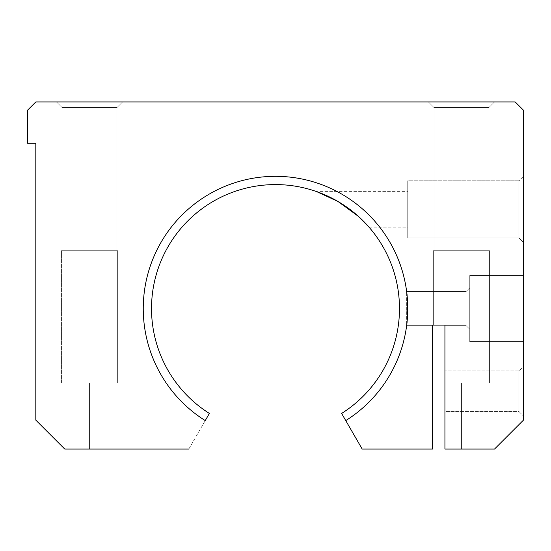 <?xml version="1.0" encoding="UTF-8"?>
<svg xmlns="http://www.w3.org/2000/svg" width="551" height="551" viewBox="0 0 551 551"><rect width="100%" height="100%" fill="white"/><g stroke="black" fill="none" stroke-linecap="round" stroke-linejoin="round"><path stroke-width="0.41" stroke-dasharray="2.75 2.07" d="M488.93 107.528L494.522 101.935L428.402 101.935L433.995 107.528L488.93 107.528L433.995 107.528L433.995 250.705L488.93 250.705L488.93 107.528L494.522 101.935L428.402 101.935L433.995 107.528L488.93 107.528L433.995 107.528L433.995 250.705L488.93 250.705L488.93 107.528L488.93 250.705L433.995 250.705L488.93 250.705L433.995 250.705L433.995 107.528L488.93 107.528L433.995 107.528L428.402 101.935L494.522 101.935L488.93 107.528L488.93 250.705L433.995 250.705L488.93 250.705L433.995 250.705L433.995 107.528L488.93 107.528L433.995 107.528L428.402 101.935L494.522 101.935L488.93 107.528M489.563 382.945L489.563 250.705L433.362 250.705L433.362 325.09L444.933 325.09L444.933 382.945L489.563 382.945L489.563 250.705L433.362 250.705L433.362 325.09L444.933 325.09L444.933 382.945L489.563 382.945L444.933 382.945L444.933 449.065L444.933 325.09L444.933 325.641L466.146 325.641L469.727 329.222L469.727 287.897L466.146 291.479L466.146 325.641L466.146 291.479L406.631 291.479C407.836 290.418 407.836 326.702 406.631 325.641L432.535 325.641L432.535 325.09L444.933 325.09L444.933 325.641L466.146 325.641L469.727 329.222L469.727 287.897L466.146 291.479L466.146 325.641L466.146 291.479L406.631 291.479C407.836 290.418 407.836 326.702 406.631 325.641L432.535 325.641L432.535 325.09L444.933 325.09L432.535 325.09L432.535 325.641L406.631 325.641C407.836 326.702 407.836 290.418 406.631 291.479L466.146 291.479L466.146 325.641L444.933 325.641L444.933 325.09L444.933 382.945L444.933 325.09L432.535 325.09L444.933 325.09L432.535 325.09L432.535 325.641L406.631 325.641C407.836 326.702 407.836 290.418 406.631 291.479L466.146 291.479L469.727 287.897L469.727 329.222L469.727 287.897L469.727 329.222L466.146 325.641L466.146 291.479L466.146 325.641L444.933 325.641L444.933 325.09L432.535 325.09L444.933 325.09L432.535 325.09L432.535 449.065C410.798 449.065 410.798 449.065 432.535 449.065C410.798 449.065 410.798 449.065 432.535 449.065L362.186 449.065L432.535 449.065L432.535 325.09L432.535 325.641L432.535 325.09L432.535 325.641L432.535 325.09L444.933 325.09L433.362 325.09L433.362 250.705L489.563 250.705L489.563 382.945L444.933 382.945L523.45 382.945L444.933 382.945L444.933 325.09L433.362 325.09L433.362 250.705L489.563 250.705L433.362 250.705L489.563 250.705L489.563 382.945L444.933 382.945L489.563 382.945M117.005 107.528L122.597 101.935L56.477 101.935L62.07 107.528L117.005 107.528L62.07 107.528L62.07 250.705L117.005 250.705L117.005 107.528L122.597 101.935L56.477 101.935L62.07 107.528L117.005 107.528L62.07 107.528L62.07 250.705L117.005 250.705L117.005 107.528L117.005 250.705L62.07 250.705L117.005 250.705L62.07 250.705L62.07 107.528L117.005 107.528L62.07 107.528L56.477 101.935L122.597 101.935L117.005 107.528L117.005 250.705L62.07 250.705L117.005 250.705L62.07 250.705L62.07 107.528L117.005 107.528L62.07 107.528L56.477 101.935L122.597 101.935L117.005 107.528M117.639 382.945L117.639 250.705L61.437 250.705L61.437 382.945L117.639 382.945L117.639 250.705L61.437 250.705L61.437 382.945L117.639 382.945L61.437 382.945L61.437 250.705L117.639 250.705L117.639 382.945L61.437 382.945L61.437 250.705L117.639 250.705L61.437 250.705L117.639 250.705L117.639 382.945L61.437 382.945L117.639 382.945M209.38 413.436A123.975 123.975 0 0 1 275.5 184.585A123.975 123.975 0 0 0 209.38 413.436L205.248 420.599A132.24 132.24 0 0 1 275.5 176.32A132.24 132.24 0 0 0 205.248 420.599A132.24 132.24 0 0 1 275.5 176.32A132.24 132.24 0 0 1 345.752 420.599L362.186 449.065L345.752 420.599A132.24 132.24 0 0 0 275.5 176.32A132.24 132.24 0 0 0 205.248 420.599L209.38 413.436M518.973 237.963L523.45 242.44L523.45 176.32L518.973 180.797L518.973 237.963L518.973 180.797L407.74 180.797L407.74 237.963L518.973 237.963L407.74 237.963L407.74 180.797L407.74 237.963L407.74 180.797L518.973 180.797L518.973 237.963L518.973 180.797L523.45 176.32L523.45 242.44L518.973 237.963M368.998 227.15L407.74 227.15L407.74 191.61L316.639 191.61L407.74 191.61L407.74 227.15L368.998 227.15L367.937 225.944L368.998 227.15M316.639 191.61L337.853 201.404L317.142 191.789M523.45 275.5L469.727 275.5L469.727 341.62L523.45 341.62L523.45 275.5L469.727 275.5L469.727 341.62L523.45 341.62L523.45 275.5L523.45 341.62L469.727 341.62L469.727 275.5L523.45 275.5L523.45 341.62L469.727 341.62L469.727 275.5L469.727 341.62L469.727 275.5L523.45 275.5L523.45 341.62L523.45 275.5M518.973 370.892L444.933 370.892L444.933 411.528L518.973 411.528L518.973 370.892L518.973 411.528L523.45 416.005L523.45 366.415L518.973 370.892L444.933 370.892L444.933 411.528L518.973 411.528L518.973 370.892L518.973 411.528L523.45 416.005L523.45 366.415L518.973 370.892L523.45 366.415L523.45 416.005L518.973 411.528L518.973 370.892L518.973 411.528L444.933 411.528L444.933 370.892L518.973 370.892L523.45 366.415L523.45 416.005L518.973 411.528L518.973 370.892L518.973 411.528L444.933 411.528L444.933 370.892L518.973 370.892M406.734 324.815L406.631 291.479C407.836 290.418 407.836 326.702 406.631 325.641C407.836 326.702 407.836 290.418 406.631 291.479M444.933 370.892L444.933 411.528L444.933 370.892M469.727 341.62L469.727 275.5L469.727 341.62M469.727 287.897L469.727 329.222L469.727 287.897L469.727 329.222L466.146 325.641L466.146 291.479L469.727 287.897M407.74 191.61L407.74 227.15L407.74 191.61M341.62 413.436L345.752 420.599A132.24 132.24 0 0 0 275.5 176.32A132.24 132.24 0 0 1 345.752 420.599L341.62 413.436A123.975 123.975 0 0 0 275.5 184.585A123.975 123.975 0 0 1 341.62 413.436M188.814 449.065L205.248 420.599L188.814 449.065L64.742 449.065L188.814 449.065M406.734 292.305L406.631 325.641M64.742 449.065L35.815 420.137L35.815 143.26L27.55 143.26L27.55 110.2L35.815 101.935L515.185 101.935L523.45 110.2L523.45 420.137L494.522 449.065L444.933 449.065L444.933 325.09L444.933 449.065L444.933 382.945L523.45 382.945L444.933 382.945L444.933 325.09L433.362 325.09L444.933 325.09L444.933 449.065L444.933 382.945L461.462 382.945L461.462 449.065L444.933 449.065L461.462 449.065L461.462 382.945L444.933 382.945L444.933 449.065L494.522 449.065L444.933 449.065L494.522 449.065L444.933 449.065L444.933 382.945L461.462 382.945L461.462 449.065L461.462 382.945L444.933 382.945L444.933 449.065L461.462 449.065L461.462 382.945L523.45 382.945L523.45 420.137L494.522 449.065L461.462 449.065L461.462 382.945L523.45 382.945L523.45 420.137L494.522 449.065L523.45 420.137L523.45 382.945L461.462 382.945L461.462 449.065L494.522 449.065L523.45 420.137L523.45 382.945L461.462 382.945L461.462 449.065L494.522 449.065L523.45 420.137L494.522 449.065L523.45 420.137L523.45 110.2L515.185 101.935L35.815 101.935L27.55 110.2L27.55 143.26L35.815 143.26L35.815 420.137L35.815 382.945L89.537 382.945L89.537 449.065L64.742 449.065L35.815 420.137L35.815 382.945L89.537 382.945L89.537 449.065L64.742 449.065L35.815 420.137L64.742 449.065L134.995 449.065L89.537 449.065L89.537 382.945L134.995 382.945L35.815 382.945L134.995 382.945L35.815 382.945L134.995 382.945L89.537 382.945L89.537 449.065L89.537 382.945L35.815 382.945L35.815 420.137L64.742 449.065L134.995 449.065L89.537 449.065L89.537 382.945L134.995 382.945L89.537 382.945L89.537 449.065L89.537 382.945L35.815 382.945L35.815 420.137L35.815 382.945L35.815 420.137L35.815 382.945L35.815 420.137L64.742 449.065M205.248 420.599A132.24 132.24 0 0 1 275.5 176.32A132.24 132.24 0 0 1 345.752 420.599A132.24 132.24 0 0 0 275.5 176.32A132.24 132.24 0 0 0 205.248 420.599M61.437 250.705L117.639 250.705L61.437 250.705M433.362 250.705L489.563 250.705L433.362 250.705M432.535 382.945C410.798 382.945 410.798 382.945 432.535 382.945L416.005 382.945L432.535 382.945L432.535 449.065L432.535 382.945C410.798 382.945 410.798 382.945 432.535 382.945L416.005 382.945L432.535 382.945L432.535 449.065L416.005 449.065L432.535 449.065L432.535 382.945M432.535 449.065L416.005 449.065L432.535 449.065M494.522 101.935L428.402 101.935L494.522 101.935M122.597 101.935L56.477 101.935L122.597 101.935M523.45 382.945L523.45 420.137L523.45 382.945M523.45 366.415L523.45 416.005L523.45 366.415M523.45 242.44L523.45 176.32L523.45 242.44M523.45 420.137L494.522 449.065L523.45 420.137M416.005 382.945L416.005 449.065L416.005 382.945M134.995 449.065L134.995 382.945L134.995 449.065"/><path stroke-width="0.83" d="M275.5 184.585A123.975 123.975 0 0 0 209.38 413.436L205.248 420.599A132.24 132.24 0 0 1 275.5 176.32A132.24 132.24 0 0 0 205.248 420.599L209.38 413.436A123.975 123.975 0 0 1 275.5 184.585A123.975 123.975 0 0 1 341.62 413.436A123.975 123.975 0 0 0 275.5 184.585M316.639 191.61L337.853 201.404L357.868 215.902L368.998 227.15L357.868 215.902L337.853 201.404L358.205 216.206L337.853 201.404L317.142 191.789M406.631 325.641L406.734 324.815M367.937 225.944L358.205 216.206L367.937 225.944M362.186 449.065L341.62 413.436L362.186 449.065L432.535 449.065L432.535 325.09L444.933 325.09L444.933 449.065L494.522 449.065L523.45 420.137L523.45 110.2L515.185 101.935L35.815 101.935L27.55 110.2L27.55 143.26L35.815 143.26L35.815 420.137L64.742 449.065L188.814 449.065L64.742 449.065L35.815 420.137L35.815 143.26L27.55 143.26L27.55 110.2L35.815 101.935L515.185 101.935L523.45 110.2L523.45 420.137L494.522 449.065L444.933 449.065L444.933 325.09L432.535 325.09L432.535 449.065L362.186 449.065M275.5 176.32A132.24 132.24 0 0 1 345.752 420.599A132.24 132.24 0 0 0 275.5 176.32M406.631 291.479L406.734 292.305"/></g></svg>
